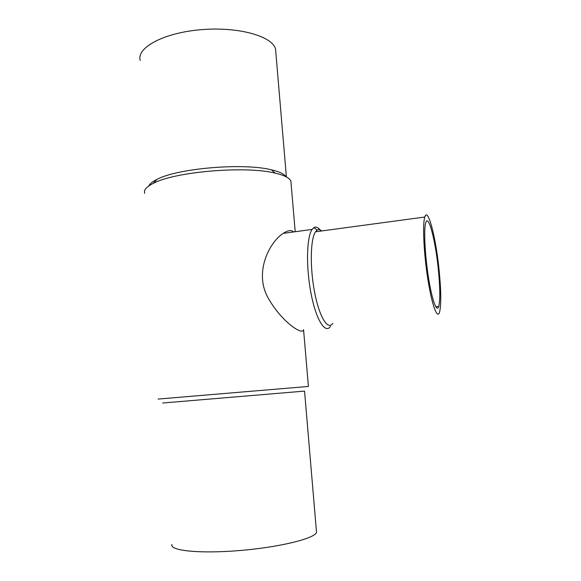 <?xml version="1.0" encoding="UTF-8"?>
<svg xmlns="http://www.w3.org/2000/svg" width="581" height="581" viewBox="0 0 581 581"><rect width="100%" height="100%" fill="white"/><g stroke="black" fill="none" stroke-linecap="round" stroke-linejoin="round"><path stroke-width="0.87" d="M293.659 231.935C291.357 229.793 287.9 230.265 283.281 233.344C270.15 241.442 253.628 271.748 267.921 297.53C281.219 321.62 302.941 336.029 303.558 329.616L308.409 386.445L158.105 399.067M330.502 326.369C325.295 334.329 316.166 320.109 311.06 293.637C305.889 267.26 306.579 236.968 312.106 229.422L313.922 227.599C316.108 226.387 318.453 227.534 320.959 231.049M332.819 323.312C327.96 330.836 319.427 317.328 314.633 292.359C309.782 267.471 310.385 238.907 315.527 231.783L317.182 230.091C318.599 229.234 320.109 229.524 321.721 230.947M439.069 269.715C441.153 290.674 441.32 304.829 439.563 312.186C437.384 319.681 431.952 305.337 427.877 279.323C423.767 253.396 422.409 224.005 424.791 217.025C427.87 206.357 435.852 237.404 439.069 269.715M438.314 269.126C440.151 287.58 440.296 300.021 438.749 306.456C436.818 313.065 432.032 300.304 428.458 277.464C424.856 254.71 423.658 228.907 425.757 222.741C428.437 213.343 435.474 240.556 438.314 269.126M316.376 530.591L316.522 532.319C315.047 538.405 280.078 547.179 239.917 550.519C199.726 553.925 169.078 550.665 172.012 544.455M316.522 532.319L304.546 391.1L162.724 403.011M291.096 183.596L290.885 181.105C289.527 177.917 284.283 175.259 275.147 173.138C245.923 165.658 174.801 171.627 153.261 183.371C146.361 186.842 143.514 190.183 144.713 193.379M286.019 176.755C284.225 174.002 279.359 171.693 271.429 169.826C243.78 162.673 177.263 168.258 156.841 179.449C152.498 181.621 149.833 183.77 148.845 185.92M275.866 52.871L275.547 49.087C272.554 36.262 238.464 26.465 201.091 29.682C163.668 32.747 136.288 47.707 140.224 60.453M283.281 233.344L312.106 229.422M317.182 230.091L313.922 227.599M315.527 231.783L424.791 217.025M156.841 179.449L153.261 183.371M271.429 169.826L275.147 173.138M295.206 231.725L290.885 181.105M286.389 176.951L275.547 49.087M435.786 306.768L438.749 306.456"/></g></svg>
